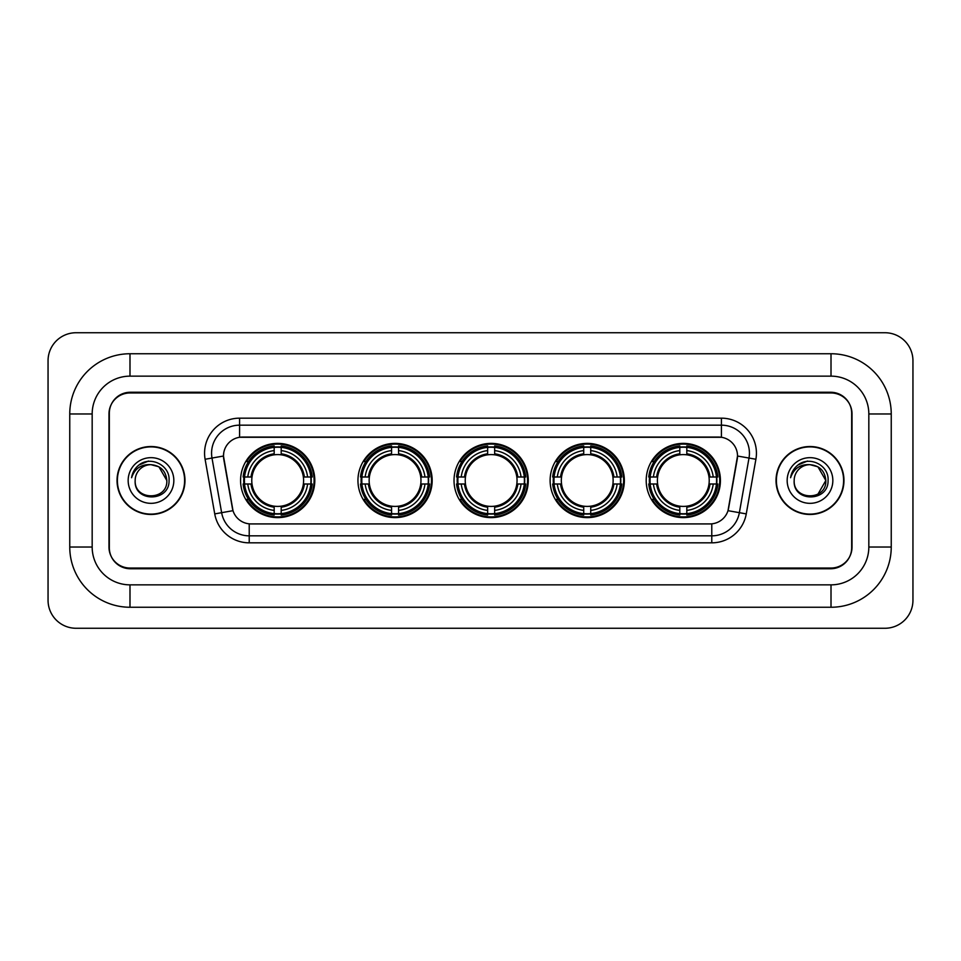 <?xml version="1.0" encoding="UTF-8"?>
<svg xmlns="http://www.w3.org/2000/svg" width="961" height="961" viewBox="0 0 961 961"><rect width="100%" height="100%" fill="white"/><g stroke="black" fill="none" stroke-linecap="round" stroke-linejoin="round"><path stroke-width="1.44" d="M646.2 480.5A37.119 37.119 0 0 0 683.319 517.619A37.119 37.119 0 0 0 720.426 480.5A37.119 37.119 0 0 0 683.319 443.381A37.119 37.119 0 0 0 646.2 480.5M357.948 480.5A37.119 37.119 0 0 0 395.055 517.619A37.119 37.119 0 0 0 432.174 480.5A37.119 37.119 0 0 0 395.055 443.381A37.119 37.119 0 0 0 357.948 480.5M454.024 480.5A37.119 37.119 0 0 0 491.143 517.619A37.119 37.119 0 0 0 528.262 480.5A37.119 37.119 0 0 0 491.143 443.381A37.119 37.119 0 0 0 454.024 480.5M550.112 480.5A37.119 37.119 0 0 0 587.231 517.619A37.119 37.119 0 0 0 624.35 480.5A37.119 37.119 0 0 0 587.231 443.381A37.119 37.119 0 0 0 550.112 480.5M240.574 480.5A37.119 37.119 0 0 0 277.681 517.619A37.119 37.119 0 0 0 314.8 480.5A37.119 37.119 0 0 0 277.681 443.381A37.119 37.119 0 0 0 240.574 480.5M223.481 455.995A18.908 18.908 0 0 0 223.769 459.274L232.418 508.297A18.908 18.908 0 0 0 251.037 523.925L709.963 523.925A18.908 18.908 0 0 0 728.582 508.297L737.231 459.274A18.908 18.908 0 0 0 718.612 437.075L242.388 437.075A18.908 18.908 0 0 0 223.481 455.995L223.685 453.184M243.902 483.996A33.971 33.971 0 0 1 243.902 477.004M553.44 483.996A33.971 33.971 0 0 1 553.44 477.004M457.364 483.996A33.971 33.971 0 0 1 457.364 477.004M361.276 483.996A33.971 33.971 0 0 1 361.276 477.004M649.528 483.996A33.971 33.971 0 0 1 649.528 477.004M129.987 353.744L129.987 376.147L831.013 376.147L831.013 353.744A60.231 60.231 0 0 1 891.243 413.975A60.231 60.231 0 0 0 831.013 353.744L129.987 353.744A60.231 60.231 0 0 0 69.757 413.975L69.757 547.025A60.231 60.231 0 0 0 129.987 607.256L831.013 607.256A60.231 60.231 0 0 0 891.243 547.025L891.243 413.975L868.828 413.975A37.815 37.815 0 0 0 831.013 376.147L129.987 376.147A37.815 37.815 0 0 0 92.172 413.975L92.172 547.025A37.815 37.815 0 0 0 129.987 584.853L831.013 584.853A37.815 37.815 0 0 0 868.828 547.025L868.828 413.975L868.828 547.025L891.243 547.025M831.013 392.965L129.987 392.965A21.01 21.01 0 0 0 108.977 413.975L108.977 547.025A21.01 21.01 0 0 0 129.987 568.035L831.013 568.035A21.01 21.01 0 0 0 852.023 547.025L852.023 413.975A21.01 21.01 0 0 0 831.013 392.965M912.95 360.747A28.013 28.013 0 0 0 884.937 332.734L76.063 332.734A28.013 28.013 0 0 0 48.05 360.747L48.05 600.253A28.013 28.013 0 0 0 76.063 628.266L884.937 628.266A28.013 28.013 0 0 0 912.95 600.253L912.95 360.747M117.038 480.5A33.971 33.971 0 0 0 150.997 514.471A33.971 33.971 0 0 0 184.968 480.5A33.971 33.971 0 0 0 150.997 446.529A33.971 33.971 0 0 0 117.038 480.5M776.032 480.5A33.971 33.971 0 0 0 810.003 514.471A33.971 33.971 0 0 0 843.962 480.5A33.971 33.971 0 0 0 810.003 446.529A33.971 33.971 0 0 0 776.032 480.5M239.589 418.167L239.589 437.291L721.411 437.291L721.411 425.17A28.013 28.013 0 0 1 749.003 458.049L739.369 512.681A28.013 28.013 0 0 1 711.777 535.83L249.223 535.83A28.013 28.013 0 0 1 221.631 512.681L211.997 458.049A28.013 28.013 0 0 1 239.589 425.17L721.411 425.17L721.411 418.167A35.016 35.016 0 0 1 755.899 459.262L746.265 513.895A35.016 35.016 0 0 1 711.777 542.833L249.223 542.833A35.016 35.016 0 0 1 214.735 513.895L205.101 459.262A35.016 35.016 0 0 1 239.589 418.167L721.411 418.167M709.963 523.925L251.037 523.925M755.899 459.262L737.519 456.031L728.006 510.675L746.265 513.895M214.735 513.895L232.994 510.675L223.481 456.031L211.997 458.049A28.013 28.013 0 0 1 211.576 453.184M851.674 413.266A21.01 21.01 0 0 0 830.664 392.256L130.336 392.256A21.01 21.01 0 0 0 109.326 413.266L109.326 547.734A21.01 21.01 0 0 0 130.336 568.744L830.664 568.744A21.01 21.01 0 0 0 851.674 547.734L851.674 413.266L851.674 547.734M109.326 413.266L109.326 547.734M184.608 480.5A33.611 33.611 0 0 0 150.997 446.889A33.611 33.611 0 0 0 117.386 480.5A33.611 33.611 0 0 0 150.997 514.111A33.611 33.611 0 0 0 184.608 480.5M166.83 480.5C167.803 500.921 134.192 500.921 135.165 480.5C133.687 502.627 169.761 502.122 169.052 480.5C170.277 465.364 150.613 455.55 138.961 465.004C134.84 468.295 132.378 472.536 131.573 477.725C134.828 468.439 141.303 464.091 150.997 464.668L158.913 466.794L166.83 480.5C167.803 500.921 134.192 500.921 135.165 480.5C134.192 500.921 167.803 500.921 166.83 480.5C167.803 500.921 134.192 500.921 135.165 480.5C134.192 500.921 167.803 500.921 166.83 480.5L158.913 466.794L150.997 464.668L158.913 466.794L166.83 480.5C165.893 470.878 160.607 465.604 150.997 464.668A15.832 15.832 0 0 0 135.165 480.5M128.161 480.5A22.836 22.836 0 0 0 150.997 503.336A22.836 22.836 0 0 0 173.833 480.5A22.836 22.836 0 0 0 150.997 457.664A22.836 22.836 0 0 0 128.161 480.5M138.961 465.004L148.499 461.04M843.614 480.5A33.611 33.611 0 0 0 810.003 446.889A33.611 33.611 0 0 0 776.392 480.5A33.611 33.611 0 0 0 810.003 514.111A33.611 33.611 0 0 0 843.614 480.5M817.919 466.794L825.835 480.5C826.808 500.921 793.197 500.921 794.17 480.5A15.832 15.832 0 0 1 810.003 464.668L817.919 466.794L825.835 480.5L817.919 494.206L825.835 480.5C826.808 500.921 793.197 500.921 794.17 480.5C792.693 502.627 828.766 502.122 828.058 480.5C829.283 465.364 809.618 455.55 797.966 465.004C793.846 468.295 791.383 472.536 790.579 477.725C793.834 468.439 800.309 464.091 810.003 464.668L817.919 466.794L825.835 480.5L817.919 494.206M810.003 464.668C819.613 465.604 824.898 470.878 825.835 480.5M787.167 480.5A22.836 22.836 0 0 0 810.003 503.336A22.836 22.836 0 0 0 832.839 480.5A22.836 22.836 0 0 0 810.003 457.664A22.836 22.836 0 0 0 787.167 480.5M797.966 465.004L807.504 461.04M281.189 513.654L281.189 515.06A34.74 34.74 0 0 0 312.241 483.996L310.835 483.996A33.335 33.335 0 0 1 281.189 513.654L281.189 510.411A30.115 30.115 0 0 0 307.592 483.996L303.364 483.996A25.911 25.911 0 0 0 281.189 454.829L281.189 447.345A33.335 33.335 0 0 1 310.835 477.004L312.241 477.004A34.74 34.74 0 0 0 281.189 445.94L281.189 447.345M244.538 483.996L243.133 483.996A34.74 34.74 0 0 0 274.185 515.06L274.185 513.654A33.335 33.335 0 0 1 244.538 483.996L247.782 483.996A30.115 30.115 0 0 0 274.185 510.411L274.185 506.171A25.911 25.911 0 0 0 303.364 483.996L304.397 483.996A26.932 26.932 0 0 1 281.189 507.204L281.189 510.411M274.185 447.345L274.185 445.94A34.74 34.74 0 0 0 243.133 477.004L244.538 477.004A33.335 33.335 0 0 1 274.185 447.345L274.185 450.589A30.115 30.115 0 0 0 247.782 477.004L252.01 477.004A25.911 25.911 0 0 0 274.185 506.171L274.185 507.204A26.932 26.932 0 0 1 250.977 483.996L247.782 483.996M244.611 483.996A33.263 33.263 0 0 1 244.611 477.004M281.189 447.418A33.263 33.263 0 0 0 274.185 447.418M310.763 477.004A33.263 33.263 0 0 1 310.763 483.996M310.835 477.004L307.592 477.004A30.115 30.115 0 0 0 281.189 450.589M307.592 483.996L310.835 483.996M274.185 510.411L274.185 513.654M303.364 477.004L307.592 477.004M281.189 506.219L281.189 507.204M274.185 506.171A25.911 25.911 0 0 1 252.01 483.996L250.977 483.996M281.189 513.582A33.263 33.263 0 0 1 274.185 513.582M247.782 477.004L244.538 477.004M274.185 454.781L274.185 450.589M281.189 454.829A25.911 25.911 0 0 0 252.01 477.004L250.977 477.004A26.932 26.932 0 0 1 274.185 453.796M281.189 454.781L281.189 453.796A26.932 26.932 0 0 1 304.397 477.004M248.551 461.592L246.569 461.592A36.422 36.422 0 0 1 314.103 480.5A36.422 36.422 0 0 1 246.569 499.408L248.551 499.408M398.563 513.654L398.563 515.06A34.74 34.74 0 0 0 429.615 483.996L428.21 483.996A33.335 33.335 0 0 1 398.563 513.654L398.563 510.411A30.115 30.115 0 0 0 424.966 483.996L420.738 483.996A25.911 25.911 0 0 0 398.563 454.829L398.563 447.345A33.335 33.335 0 0 1 428.21 477.004L429.615 477.004A34.74 34.74 0 0 0 398.563 445.94L398.563 447.345M361.913 483.996L360.507 483.996A34.74 34.74 0 0 0 391.559 515.06L391.559 513.654A33.335 33.335 0 0 1 361.913 483.996L365.156 483.996A30.115 30.115 0 0 0 391.559 510.411L391.559 506.171A25.911 25.911 0 0 0 420.738 483.996L421.771 483.996A26.932 26.932 0 0 1 398.563 507.204L398.563 510.411M391.559 447.345L391.559 445.94A34.74 34.74 0 0 0 360.507 477.004L361.913 477.004A33.335 33.335 0 0 1 391.559 447.345L391.559 450.589A30.115 30.115 0 0 0 365.156 477.004L369.384 477.004A25.911 25.911 0 0 0 391.559 506.171L391.559 507.204A26.932 26.932 0 0 1 368.351 483.996L365.156 483.996M361.985 483.996A33.263 33.263 0 0 1 361.985 477.004M398.563 447.418A33.263 33.263 0 0 0 391.559 447.418M428.138 477.004A33.263 33.263 0 0 1 428.138 483.996M428.21 477.004L424.966 477.004A30.115 30.115 0 0 0 398.563 450.589M424.966 483.996L428.21 483.996M391.559 510.411L391.559 513.654M420.738 477.004L424.966 477.004M398.563 506.219L398.563 507.204M391.559 506.171A25.911 25.911 0 0 1 369.384 483.996L368.351 483.996M398.563 513.582A33.263 33.263 0 0 1 391.559 513.582M365.156 477.004L361.913 477.004M391.559 454.781L391.559 450.589M398.563 454.829A25.911 25.911 0 0 0 369.384 477.004L368.351 477.004A26.932 26.932 0 0 1 391.559 453.796M398.563 454.781L398.563 453.796A26.932 26.932 0 0 1 421.771 477.004M365.925 461.592L363.943 461.592A36.422 36.422 0 0 1 431.477 480.5A36.422 36.422 0 0 1 363.943 499.408L365.925 499.408M494.651 513.654L494.651 515.06A34.74 34.74 0 0 0 525.703 483.996L524.298 483.996A33.335 33.335 0 0 1 494.651 513.654L494.651 510.411A30.115 30.115 0 0 0 521.054 483.996L516.814 483.996A25.911 25.911 0 0 0 494.651 454.829L494.651 447.345A33.335 33.335 0 0 1 524.298 477.004L525.703 477.004A34.74 34.74 0 0 0 494.651 445.94L494.651 447.345M457.989 483.996L456.583 483.996A34.74 34.74 0 0 0 487.647 515.06L487.647 513.654A33.335 33.335 0 0 1 457.989 483.996L461.232 483.996A30.115 30.115 0 0 0 487.647 510.411L487.647 506.171A25.911 25.911 0 0 0 516.814 483.996L517.859 483.996A26.932 26.932 0 0 1 494.651 507.204L494.651 510.411M487.647 447.345L487.647 445.94A34.74 34.74 0 0 0 456.583 477.004L457.989 477.004A33.335 33.335 0 0 1 487.647 447.345L487.647 450.589A30.115 30.115 0 0 0 461.232 477.004L465.472 477.004A25.911 25.911 0 0 0 487.647 506.171L487.647 507.204A26.932 26.932 0 0 1 464.439 483.996L461.232 483.996M458.061 483.996A33.263 33.263 0 0 1 458.061 477.004M494.651 447.418A33.263 33.263 0 0 0 487.647 447.418M524.225 477.004A33.263 33.263 0 0 1 524.225 483.996M524.298 477.004L521.054 477.004A30.115 30.115 0 0 0 494.651 450.589M521.054 483.996L524.298 483.996M487.647 510.411L487.647 513.654M516.814 477.004L521.054 477.004M494.651 506.219L494.651 507.204M487.647 506.171A25.911 25.911 0 0 1 465.472 483.996L464.439 483.996M494.651 513.582A33.263 33.263 0 0 1 487.647 513.582M461.232 477.004L457.989 477.004M487.647 454.781L487.647 450.589M494.651 454.829A25.911 25.911 0 0 0 465.472 477.004L464.439 477.004A26.932 26.932 0 0 1 487.647 453.796M494.651 454.781L494.651 453.796A26.932 26.932 0 0 1 517.859 477.004M462.001 461.592L460.019 461.592A36.422 36.422 0 0 1 527.565 480.5A36.422 36.422 0 0 1 460.019 499.408L462.001 499.408M590.727 513.654L590.727 515.06A34.74 34.74 0 0 0 621.791 483.996L620.386 483.996A33.335 33.335 0 0 1 590.727 513.654L590.727 510.411A30.115 30.115 0 0 0 617.142 483.996L612.902 483.996A25.911 25.911 0 0 0 590.727 454.829L590.727 447.345A33.335 33.335 0 0 1 620.386 477.004L621.791 477.004A34.74 34.74 0 0 0 590.727 445.94L590.727 447.345M554.077 483.996L552.671 483.996A34.74 34.74 0 0 0 583.723 515.06L583.723 513.654A33.335 33.335 0 0 1 554.077 483.996L557.32 483.996A30.115 30.115 0 0 0 583.723 510.411L583.723 506.171A25.911 25.911 0 0 0 612.902 483.996L613.935 483.996A26.932 26.932 0 0 1 590.727 507.204L590.727 510.411M583.723 447.345L583.723 445.94A34.74 34.74 0 0 0 552.671 477.004L554.077 477.004A33.335 33.335 0 0 1 583.723 447.345L583.723 450.589A30.115 30.115 0 0 0 557.32 477.004L561.56 477.004A25.911 25.911 0 0 0 583.723 506.171L583.723 507.204A26.932 26.932 0 0 1 560.515 483.996L557.32 483.996M554.149 483.996A33.263 33.263 0 0 1 554.149 477.004M590.727 447.418A33.263 33.263 0 0 0 583.723 447.418M620.313 477.004A33.263 33.263 0 0 1 620.313 483.996M620.386 477.004L617.142 477.004A30.115 30.115 0 0 0 590.727 450.589M617.142 483.996L620.386 483.996M583.723 510.411L583.723 513.654M612.902 477.004L617.142 477.004M590.727 506.219L590.727 507.204M583.723 506.171A25.911 25.911 0 0 1 561.56 483.996L560.515 483.996M590.727 513.582A33.263 33.263 0 0 1 583.723 513.582M557.32 477.004L554.077 477.004M583.723 454.781L583.723 450.589M590.727 454.829A25.911 25.911 0 0 0 561.56 477.004L560.515 477.004A26.932 26.932 0 0 1 583.723 453.796M590.727 454.781L590.727 453.796A26.932 26.932 0 0 1 613.935 477.004M558.089 461.592L556.107 461.592A36.422 36.422 0 0 1 623.641 480.5A36.422 36.422 0 0 1 556.107 499.408L558.089 499.408M686.815 513.654L686.815 515.06A34.74 34.74 0 0 0 717.867 483.996L716.462 483.996A33.335 33.335 0 0 1 686.815 513.654L686.815 510.411A30.115 30.115 0 0 0 713.218 483.996L708.99 483.996A25.911 25.911 0 0 0 686.815 454.829L686.815 447.345A33.335 33.335 0 0 1 716.462 477.004L717.867 477.004A34.74 34.74 0 0 0 686.815 445.94L686.815 447.345M650.165 483.996L648.759 483.996A34.74 34.74 0 0 0 679.811 515.06L679.811 513.654A33.335 33.335 0 0 1 650.165 483.996L653.408 483.996A30.115 30.115 0 0 0 679.811 510.411L679.811 506.171A25.911 25.911 0 0 0 708.99 483.996L710.023 483.996A26.932 26.932 0 0 1 686.815 507.204L686.815 510.411M679.811 447.345L679.811 445.94A34.74 34.74 0 0 0 648.759 477.004L650.165 477.004A33.335 33.335 0 0 1 679.811 447.345L679.811 450.589A30.115 30.115 0 0 0 653.408 477.004L657.636 477.004A25.911 25.911 0 0 0 679.811 506.171L679.811 507.204A26.932 26.932 0 0 1 656.603 483.996L653.408 483.996M650.237 483.996A33.263 33.263 0 0 1 650.237 477.004M686.815 447.418A33.263 33.263 0 0 0 679.811 447.418M716.389 477.004A33.263 33.263 0 0 1 716.389 483.996M716.462 477.004L713.218 477.004A30.115 30.115 0 0 0 686.815 450.589M713.218 483.996L716.462 483.996M679.811 510.411L679.811 513.654M708.99 477.004L713.218 477.004M686.815 506.219L686.815 507.204M679.811 506.171A25.911 25.911 0 0 1 657.636 483.996L656.603 483.996M686.815 513.582A33.263 33.263 0 0 1 679.811 513.582M653.408 477.004L650.165 477.004M679.811 454.781L679.811 450.589M686.815 454.829A25.911 25.911 0 0 0 657.636 477.004L656.603 477.004A26.932 26.932 0 0 1 679.811 453.796M686.815 454.781L686.815 453.796A26.932 26.932 0 0 1 710.023 477.004M654.177 461.592L652.195 461.592A36.422 36.422 0 0 1 719.729 480.5A36.422 36.422 0 0 1 652.195 499.408L654.177 499.408M831.013 607.256L831.013 584.853L129.987 584.853L129.987 607.256M69.757 547.025L92.172 547.025L92.172 413.975L69.757 413.975M711.777 523.829L711.777 542.833M249.223 542.833L249.223 523.829M205.101 459.262L211.997 458.049M281.189 506.171A25.911 25.911 0 0 0 303.364 483.996M274.185 513.895A33.575 33.575 0 0 0 281.189 513.895M311.076 483.996A33.575 33.575 0 0 0 311.076 477.004M281.189 447.105A33.575 33.575 0 0 0 274.185 447.105M398.563 506.171A25.911 25.911 0 0 0 420.738 483.996M391.559 513.895A33.575 33.575 0 0 0 398.563 513.895M428.462 483.996A33.575 33.575 0 0 0 428.462 477.004M398.563 447.105A33.575 33.575 0 0 0 391.559 447.105M494.651 506.171A25.911 25.911 0 0 0 516.814 483.996M487.647 513.895A33.575 33.575 0 0 0 494.651 513.895M524.538 483.996A33.575 33.575 0 0 0 524.538 477.004M494.651 447.105A33.575 33.575 0 0 0 487.647 447.105M590.727 506.171A25.911 25.911 0 0 0 612.902 483.996M583.723 513.895A33.575 33.575 0 0 0 590.727 513.895M620.626 483.996A33.575 33.575 0 0 0 620.626 477.004M590.727 447.105A33.575 33.575 0 0 0 583.723 447.105M686.815 506.171A25.911 25.911 0 0 0 708.99 483.996M679.811 513.895A33.575 33.575 0 0 0 686.815 513.895M716.714 483.996A33.575 33.575 0 0 0 716.714 477.004M686.815 447.105A33.575 33.575 0 0 0 679.811 447.105"/></g></svg>
